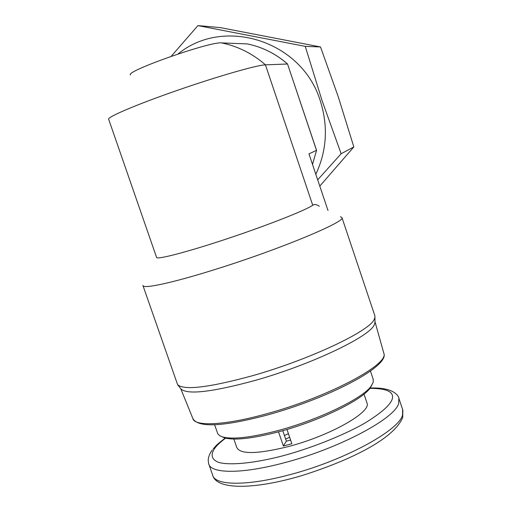 <?xml version="1.0" encoding="UTF-8"?>
<svg xmlns="http://www.w3.org/2000/svg" width="512" height="512" viewBox="0 0 512 512"><rect width="100%" height="100%" fill="white"/><g stroke="black" fill="none" stroke-linecap="round" stroke-linejoin="round"><path stroke-width="0.77" d="M225.619 438.144C220.851 441.715 217.331 444.954 215.066 447.846C210.496 454.016 210.97 459.418 218.656 462.4C230.592 465.76 256.314 462.778 282.554 455.885C308.87 448.87 341.434 436.346 364.269 423.456C380.147 413.786 389.382 405.926 391.955 399.878C394.829 392.173 387.488 388.333 369.926 388.358M340.486 216.704L341.958 217.619C346.112 221.619 279.27 249.491 215.475 269.35C171.834 283.104 142.246 289.306 142.893 285.382M143.027 285.773L177.606 384.666C184.013 390.534 208.832 387.59 252.064 375.834C308.781 359.91 369.235 331.322 374.163 319.514L374.963 317.478L374.797 315.539M319.296 206.234C316.71 204.416 314.515 204.083 312.723 205.229L265.44 64.845L287.533 63.994L316.512 150.381L308.947 153.843L327.994 210.528M177.606 384.666L180.986 388.992C187.418 394.912 211.859 392.134 254.323 380.653C310.003 365.101 369.299 336.877 374.163 325.011L374.95 322.957L374.963 317.478M383.68 352.749L383.859 353.382C389.6 366.438 328.378 398.291 267.136 415.066C222.605 426.797 197.83 427.917 192.813 418.419C194.419 426.669 224.493 425.504 266.304 413.862C327.629 397.37 389.235 364.454 383.859 353.382L374.95 321.568M214.611 424.768L217.792 433.792L219.635 435.635L222.163 436.8C232.211 439.738 250.899 437.638 278.221 430.509C318.95 419.699 362.816 398.33 371.174 386.074L373.274 382.099L373.158 379.142M222.042 436.762L224.314 437.766C234.189 440.659 252.486 438.624 279.194 431.661C318.995 421.107 361.869 400.198 370.093 388.141L371.885 385.062M290.611 440.07L286.368 441.165L282.771 430.675M233.869 439.059L236.762 447.424C240.096 454.49 257.235 454.221 288.173 446.618C329.862 435.846 371.494 412.154 367.027 403.078L366.874 402.637M286.97 429.453L291.866 443.731L283.373 445.997L278.515 431.846M312.723 205.229C306.176 210.061 267.891 225.197 227.424 238.662C186.925 252.173 155.955 260.141 156.55 257.338L108.672 119.283C106.438 117.402 136.051 104.704 176.73 90.566C217.35 76.422 257.254 64.979 265.44 64.845C252.544 53.581 237.926 46.266 221.587 42.899C210.298 41.293 124.685 71.462 130.47 74.944M312.493 164.41L316.563 150.342L287.533 63.994C275.706 53.69 262.285 46.995 247.258 43.91L221.587 42.899M286.368 441.165L283.373 445.997M171.219 56.301L197.933 25.6L220.224 27.59L320.512 46.95L338.285 96.845L353.837 146.931L319.789 186.118M178.042 53.984C223.795 16.166 302.234 40.838 320.352 101.05C328.32 126.381 326.81 150.79 315.814 174.285M197.933 25.6L305.267 46.362L322.022 100.493L341.139 153.734L317.683 179.84M353.837 146.931L341.139 153.734M320.512 46.95L305.267 46.362M288.429 433.702L284.422 435.488M212.371 449.939C209.747 453.325 208.358 456.8 208.205 460.365L208.627 463.539C210.24 473.645 240.909 474.298 283.226 463.027C337.997 449.018 394.995 418.669 398.656 403.469L398.842 398.214M402.63 409.504L402.534 415.021C399.053 430.739 342.234 461.478 287.443 475.309C245.114 486.445 214.323 485.376 212.57 474.88L209.011 464.64M289.658 437.28L285.645 439.046M212.909 475.885C217.485 490.106 255.315 489.594 302.758 475.334C350.483 460.07 393.542 439.2 402.714 417.542L402.835 410.112L399.014 398.726C398.918 396.691 394.931 387.066 370.144 388.045M225.242 438.048C214.387 446.47 216.467 445.549 213.235 448.851M341.958 217.619L374.931 315.955M373.312 379.61L370.432 371.046M370.093 388.141L371.174 386.074M367.027 403.078L364.013 394.144M316.557 150.355L312.506 164.442M192.813 418.419L180.736 388.672M247.334 43.93C262.362 47.021 275.782 53.722 287.597 64.019M224.314 437.766L222.163 436.8"/></g></svg>
